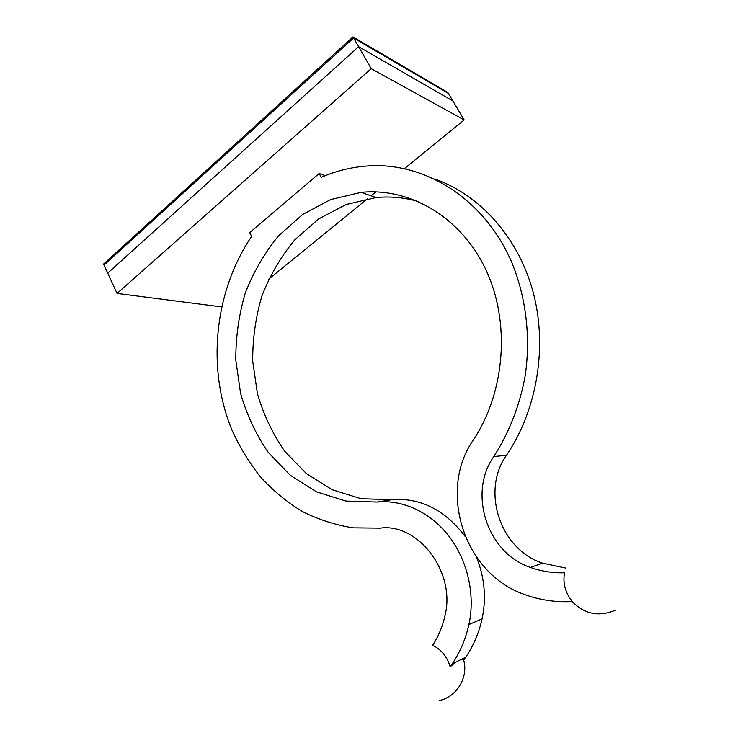 <?xml version="1.0" encoding="UTF-8"?>
<svg xmlns="http://www.w3.org/2000/svg" width="738" height="738" viewBox="0 0 738 738"><rect width="100%" height="100%" fill="white"/><g stroke="black" fill="none" stroke-linecap="round" stroke-linejoin="round"><path stroke-width="1.11" d="M565.659 568.039L542.421 563.131C499.829 549.284 481.047 490.604 506.499 455.245C537.218 409.756 547.771 346.583 533.048 291.824C518.177 237.092 479.682 194.731 434.765 179.002M418.335 201.483C404.35 197.498 390.273 196.179 376.112 197.535L361.057 192.369C409.378 187.378 460.374 216.409 485.493 268.946C510.613 321.39 505.456 391.647 473.316 440.014C437.938 490.447 463.593 573.251 523.915 594.265C539.524 600.049 555.677 602.466 572.384 601.516C565.308 592.863 562.688 583.288 564.524 572.771C552.836 573.149 541.489 571.369 530.465 567.448C486.979 553.122 467.846 492.883 493.805 456.591C509.146 432.652 519.93 404.996 525.225 375.541C530.954 336.002 525.788 295.237 510.807 260.154C483.418 198.909 426.37 163.319 371.205 165.755C353.853 166.53 337.201 170.404 321.251 177.369L319.167 173.495L325.347 175.662M319.167 173.495L249.721 232.608L251.649 236.4C214.121 291.824 206.622 368.262 231.815 429.728C239.61 446.933 249.232 462.754 260.689 477.2C273.106 490.669 286.971 502.089 302.303 511.48C318.327 519.534 335.218 524.986 353.004 527.845L380.162 528.14C417.782 522.67 456.01 571.95 445.032 615.474C442.569 626.525 438.446 636.47 432.652 645.307C441.278 649.495 447.117 656.645 450.162 666.746L452.182 663.877L455.992 662.014L450.162 666.746M376.112 197.535L346.15 204.5L318.622 218.946L294.794 239.822C281.03 256.473 270.099 275.117 261.999 295.726C255.671 317.045 252.581 338.834 252.7 361.085L257.414 393.668C263.549 414.682 272.663 433.898 284.748 451.324L306.39 473.602L332.275 489.774L361.251 498.74L391.924 499.663C420.429 497.495 444.894 509.82 465.309 536.655M476.434 557.005C484.608 577.467 486.49 598.094 482.089 618.878C478.842 633.176 473.372 645.962 465.687 657.263L463.704 660.067L462.043 659.052L455.992 662.023M463.224 658.471L463.704 660.067M361.057 192.369L330.606 199.592L302.663 214.463L278.484 235.892C264.527 252.977 253.448 272.073 245.237 293.18C238.826 315.006 235.69 337.303 235.809 360.079L240.579 393.4C246.796 414.913 256.031 434.581 268.281 452.422L290.228 475.244L316.491 491.84L345.928 501.065L377.1 502.052C402.478 499.395 430.3 512.071 448.99 536.258C467.597 560.493 475.484 594.846 468.907 624.542C465.595 639.2 460.023 652.318 452.182 663.877M352.995 36.9L353.613 37.989L448.455 93.468L452.911 100.986L358.613 46.697L353.613 37.989L104.03 265.071L353.613 37.989L448.455 93.468L447.892 92.527L352.995 36.9L103.569 264.066L107.73 273.125L358.613 46.697L371.214 68.68L117.047 293.429L107.73 273.125L358.613 46.697L452.911 100.986L464.165 119.943L404.433 168.605M371.214 68.68L464.165 119.943M375.891 191.862L371.057 195.801M367.524 198.688L268.669 279.222M117.047 293.429L221.548 306.907M506.499 455.245L493.805 456.591M542.421 563.131L530.465 567.448M468.907 624.542L482.089 618.878M377.1 502.052L391.924 499.663M462.034 659.052L465.687 657.263M439.202 700.556C456.933 697.078 468.75 676.912 463.584 659.754M572.144 601.535C584.579 614.274 599.099 617.134 615.704 610.105"/></g></svg>
